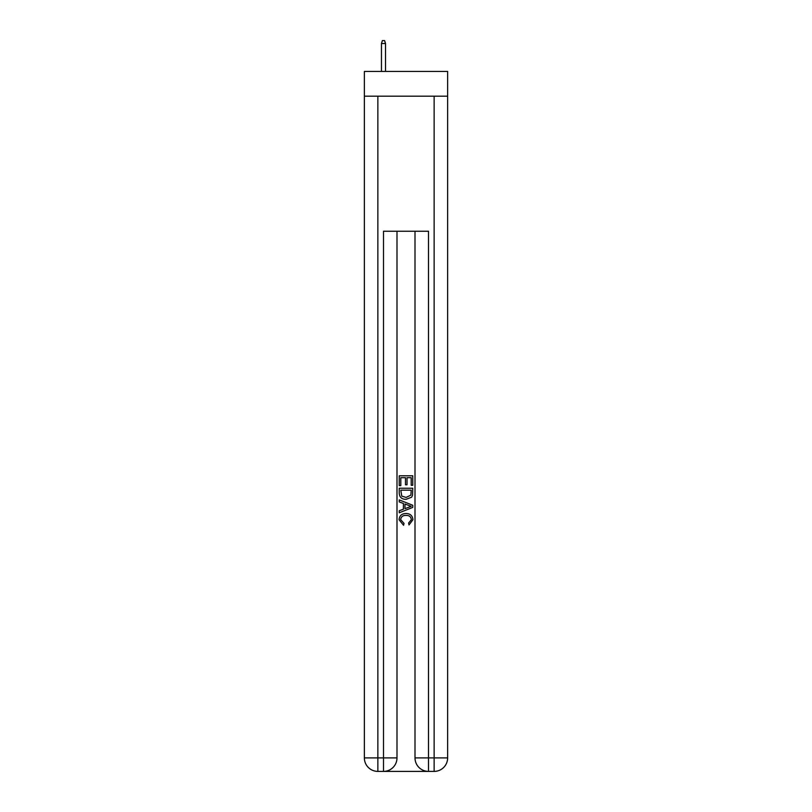 <?xml version="1.0" encoding="UTF-8"?>
<svg xmlns="http://www.w3.org/2000/svg" width="812" height="812" viewBox="0 0 812 812"><rect width="100%" height="100%" fill="white"/><g stroke="black" fill="none" stroke-linecap="round" stroke-linejoin="round"><path stroke-width="1.22" d="M447.635 96.192L447.635 71.436L364.365 71.436L364.365 96.192L447.635 96.192L447.635 757.9L434.136 757.9L434.136 96.192M384.502 771.4L427.498 771.4M428.503 771.4L428.503 757.9L415.003 757.9A13.499 13.499 0 0 0 428.503 771.4L434.136 771.4L434.136 757.9L428.503 757.9L428.503 231.237L383.497 231.237L383.497 757.9L364.365 757.9L364.365 96.192M396.997 231.237L396.997 757.9A13.499 13.499 0 0 1 383.497 771.4L377.864 771.4A13.499 13.499 0 0 1 364.365 757.9M415.003 757.9L415.003 231.237M434.136 771.4A13.499 13.499 0 0 0 447.635 757.9M399.25 485.647L399.25 475.781L412.75 475.781L412.75 485.302L411.197 485.302L411.197 477.689L407.035 477.689L407.035 484.784L405.482 484.784L405.482 477.689L400.803 477.689L400.803 485.647L399.25 485.647M399.25 493.087L399.25 488.245L412.75 488.245L412.557 495.249L411.593 497.218L406.071 499.329C401.757 499.339 399.484 497.259 399.25 493.087M400.803 490.154L401.757 496.122L406.101 497.421L410.913 495.117L411.197 490.154L400.803 490.154M399.25 501.928L399.25 499.898L412.75 505.267L412.75 507.409L399.25 512.778L399.25 510.748L403.402 509.215L403.402 503.46L399.25 501.928M408.7 505.419L404.965 504.029L404.965 508.647L411.197 506.333L408.7 505.419M400.631 519.599L404.011 523.395L403.574 525.293L399.078 519.781C399.443 515.63 401.778 513.549 406.101 513.519C410.253 513.61 412.526 515.681 412.922 519.741L409.004 524.948L408.588 523.04L411.369 519.65C410.963 516.736 409.218 515.326 406.112 515.427C402.945 515.265 401.118 516.655 400.631 519.599M385.517 71.436L385.517 43.523L381.467 43.523L381.467 71.436M381.467 43.523L382.371 40.6L384.614 40.6L385.517 43.523M377.864 96.192L377.864 771.4M396.997 757.9L383.497 757.9L383.497 771.4"/></g></svg>
